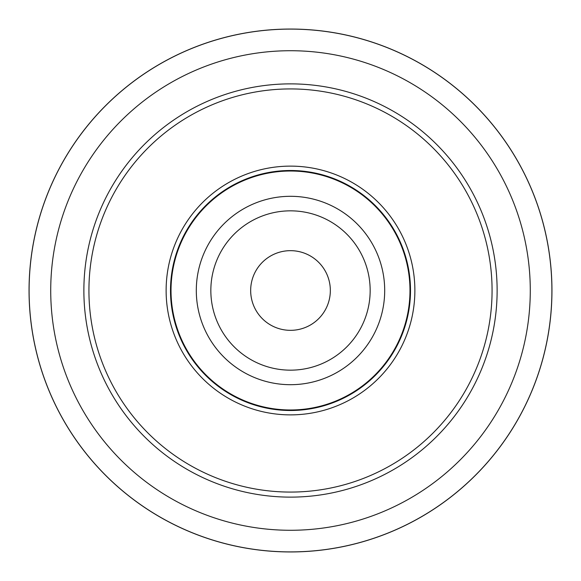 <?xml version="1.0" encoding="UTF-8"?>
<svg xmlns="http://www.w3.org/2000/svg" width="581" height="581" viewBox="0 0 581 581"><rect width="100%" height="100%" fill="white"/><g stroke="black" fill="none" stroke-linecap="round" stroke-linejoin="round"><path stroke-width="0.87" d="M290.5 497.125A206.625 206.625 0 0 0 497.125 290.5A206.625 206.625 0 0 0 290.5 83.875A206.625 206.625 0 0 0 83.875 290.5A206.625 206.625 0 0 0 290.5 497.125M290.5 530.279A239.779 239.779 0 0 0 530.279 290.5A239.779 239.779 0 0 0 290.5 50.721A239.779 239.779 0 0 0 50.721 290.5A239.779 239.779 0 0 0 290.5 530.279M290.5 492.071A201.571 201.571 0 0 1 88.929 290.5A201.571 201.571 0 0 1 290.5 88.929A201.571 201.571 0 0 1 492.071 290.5A201.571 201.571 0 0 1 290.5 492.071M290.5 414.878A124.378 124.378 0 0 0 414.878 290.5A124.378 124.378 0 0 0 290.5 166.122A124.378 124.378 0 0 0 166.122 290.5A124.378 124.378 0 0 0 290.5 414.878M290.5 410.498A119.998 119.998 0 0 1 170.502 290.5A119.998 119.998 0 0 1 290.5 170.502A119.998 119.998 0 0 1 410.498 290.5A119.998 119.998 0 0 1 290.5 410.498M290.5 409.983A119.483 119.483 0 0 0 409.983 290.5A119.483 119.483 0 0 0 290.5 171.017A119.483 119.483 0 0 0 171.017 290.5A119.483 119.483 0 0 0 290.5 409.983M290.5 384.695A94.195 94.195 0 0 1 196.305 290.5A94.195 94.195 0 0 1 290.5 196.305A94.195 94.195 0 0 1 384.695 290.5A94.195 94.195 0 0 1 290.5 384.695M330.335 290.5A39.835 39.835 0 0 0 290.5 250.665A39.835 39.835 0 0 0 250.665 290.5A39.835 39.835 0 0 0 290.5 330.335A39.835 39.835 0 0 0 330.335 290.5M290.5 551.899A261.399 261.399 0 0 1 29.101 290.5A261.399 261.399 0 0 1 290.5 29.101A261.399 261.399 0 0 1 551.899 290.5A261.399 261.399 0 0 1 290.5 551.899M290.5 551.95A261.45 261.45 0 0 0 551.95 290.5A261.45 261.45 0 0 0 290.5 29.05A261.45 261.45 0 0 0 29.05 290.5A261.45 261.45 0 0 0 290.5 551.95M290.5 210.838A79.662 79.662 0 0 1 370.162 290.5A79.662 79.662 0 0 1 290.5 370.162A79.662 79.662 0 0 1 210.838 290.5A79.662 79.662 0 0 1 290.5 210.838"/></g></svg>
